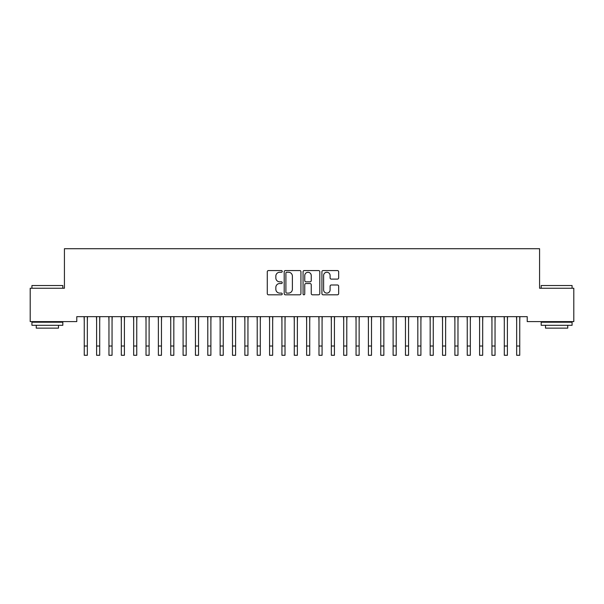 <?xml version="1.0" encoding="UTF-8"?>
<svg xmlns="http://www.w3.org/2000/svg" width="604" height="604" viewBox="0 0 604 604"><rect width="100%" height="100%" fill="white"/><g stroke="black" fill="none" stroke-linecap="round" stroke-linejoin="round"><path stroke-width="0.91" d="M282.234 271.407A0.846 0.846 0 0 0 281.381 270.554L268.501 270.554A1.216 1.216 0 0 0 267.285 271.77L267.285 293.597A1.216 1.216 0 0 0 268.501 294.812L281.381 294.812A0.846 0.846 0 0 0 282.234 293.959A0.846 0.846 0 0 0 281.381 293.114L279.72 293.114A3.881 3.881 0 0 1 275.839 289.233L275.839 287.413A3.881 3.881 0 0 1 279.72 283.533L281.381 283.533A0.846 0.846 0 0 0 282.234 282.687A0.846 0.846 0 0 0 281.381 281.834L279.72 281.834A3.881 3.881 0 0 1 275.839 277.953L275.839 276.134A3.881 3.881 0 0 1 279.72 272.253L281.381 272.253A0.846 0.846 0 0 0 282.234 271.407M337.44 279.108A1.216 1.216 0 0 0 338.655 277.893L338.655 271.77A1.216 1.216 0 0 0 337.44 270.554L323.132 270.554A1.216 1.216 0 0 0 321.917 271.77L321.917 293.597A1.216 1.216 0 0 0 323.132 294.812L337.44 294.812A1.216 1.216 0 0 0 338.655 293.597L338.655 286.198A1.216 1.216 0 0 0 337.44 284.99L331.317 284.99A1.216 1.216 0 0 0 330.101 286.198L330.101 289.867A3.246 3.246 0 0 1 326.862 293.114A3.246 3.246 0 0 1 323.616 289.867L323.616 275.5A3.246 3.246 0 0 1 326.862 272.253A3.246 3.246 0 0 1 330.101 275.5L330.101 277.893A1.216 1.216 0 0 0 331.317 279.108L337.44 279.108M527.224 316.662L76.776 316.662L76.776 321.6L30.2 321.6L30.2 288.244L64.424 288.244L64.424 248.712L539.576 248.712L539.576 288.244L573.8 288.244L573.8 321.6L527.224 321.6L527.224 316.662M300.935 271.77A1.216 1.216 0 0 0 299.727 270.554L285.42 270.554A1.216 1.216 0 0 0 284.205 271.77L284.205 293.597A1.216 1.216 0 0 0 285.42 294.812L299.727 294.812A1.216 1.216 0 0 0 300.935 293.597L300.935 271.77M304.273 270.554L318.58 270.554A1.216 1.216 0 0 1 319.795 271.77L319.795 293.597A1.216 1.216 0 0 1 318.58 294.812L312.457 294.812A1.216 1.216 0 0 1 311.249 293.597L311.249 284.748A1.216 1.216 0 0 0 310.033 283.533L305.971 283.533A1.216 1.216 0 0 0 304.756 284.748L304.756 293.959A0.846 0.846 0 0 1 303.91 294.812A0.846 0.846 0 0 1 303.065 293.959L303.065 271.77A1.216 1.216 0 0 1 304.273 270.554M286.749 272.253A0.846 0.846 0 0 0 285.903 273.106L285.903 292.261A0.846 0.846 0 0 0 286.749 293.114L288.508 293.114A3.881 3.881 0 0 0 292.389 289.233L292.389 276.134A3.881 3.881 0 0 0 288.508 272.253L286.749 272.253M311.249 275.56A3.246 3.246 0 0 0 308.002 272.313A3.246 3.246 0 0 0 304.756 275.56L304.756 280.618A1.216 1.216 0 0 0 305.971 281.834L310.033 281.834A1.216 1.216 0 0 0 311.249 280.618L311.249 275.56M87.338 321.313L87.497 316.662M84.25 321.313L84.092 316.662M84.25 346.024L87.338 346.024L87.338 355.288L84.25 355.288L84.25 317.047M87.338 346.024L87.338 317.047M99.698 321.313L99.849 316.662M96.602 321.313L96.451 316.662M112.05 321.313L112.208 316.662M108.962 321.313L108.803 316.662M96.602 355.288L99.698 355.288L96.602 355.288L96.602 317.047M99.698 355.288L99.698 317.047M108.962 355.288L112.05 355.288L108.962 355.288L108.962 317.047M112.05 355.288L112.05 317.047M31.929 285.526L62.816 285.526L31.929 285.526L31.929 288.244M62.816 325.307L31.929 325.307L31.929 322.219L62.816 322.219L62.816 325.307M58.49 325.307L58.49 328.146L36.255 328.146L36.255 325.307M541.184 285.526L572.071 285.526L541.184 285.526L541.184 288.244M572.071 325.307L541.184 325.307L541.184 322.219L572.071 322.219L572.071 325.307M567.745 325.307L567.745 328.146L545.51 328.146L545.51 325.307M124.401 321.313L124.56 316.662M121.313 321.313L121.155 316.662M136.761 321.313L136.912 316.662M133.673 321.313L133.514 316.662M121.313 355.288L124.401 355.288L121.313 355.288L121.313 317.047M124.401 355.288L124.401 317.047M133.673 355.288L136.761 355.288L133.673 355.288L133.673 317.047M136.761 355.288L136.761 317.047M149.113 321.313L149.271 316.662M146.025 321.313L145.866 316.662M146.025 355.288L149.113 355.288L146.025 355.288L146.025 317.047M149.113 355.288L149.113 317.047M161.464 321.313L161.623 316.662M158.376 321.313L158.225 316.662M158.376 355.288L161.464 355.288L158.376 355.288L158.376 317.047M161.464 355.288L161.464 317.047M173.824 321.313L173.975 316.662M170.736 321.313L170.577 316.662M170.736 355.288L173.824 355.288L170.736 355.288L170.736 317.047M173.824 355.288L173.824 317.047M186.175 321.313L186.334 316.662M183.088 321.313L182.929 316.662M183.088 355.288L186.175 355.288L183.088 355.288L183.088 317.047M186.175 355.288L186.175 317.047M198.527 321.313L198.686 316.662M195.439 321.313L195.288 316.662M195.439 355.288L198.527 355.288L195.439 355.288L195.439 317.047M198.527 355.288L198.527 317.047M210.887 321.313L211.045 316.662M207.799 321.313L207.64 316.662M207.799 355.288L210.887 355.288L207.799 355.288L207.799 317.047M210.887 355.288L210.887 317.047M223.238 321.313L223.397 316.662M220.15 321.313L219.992 316.662M220.15 355.288L223.238 355.288L220.15 355.288L220.15 317.047M223.238 355.288L223.238 317.047M235.598 321.313L235.749 316.662M232.502 321.313L232.351 316.662M232.502 355.288L235.598 355.288L232.502 355.288L232.502 317.047M235.598 355.288L235.598 317.047M247.95 321.313L248.108 316.662M244.862 321.313L244.703 316.662M244.862 355.288L247.95 355.288L244.862 355.288L244.862 317.047M247.95 355.288L247.95 317.047M260.301 321.313L260.46 316.662M257.213 321.313L257.055 316.662M257.213 355.288L260.301 355.288L257.213 355.288L257.213 317.047M260.301 355.288L260.301 317.047M272.661 321.313L272.812 316.662M269.573 321.313L269.414 316.662M269.573 355.288L272.661 355.288L269.573 355.288L269.573 317.047M272.661 355.288L272.661 317.047M285.012 321.313L285.171 316.662M281.925 321.313L281.766 316.662M281.925 355.288L285.012 355.288L281.925 355.288L281.925 317.047M285.012 355.288L285.012 317.047M297.364 321.313L297.523 316.662M294.276 321.313L294.125 316.662M294.276 355.288L297.364 355.288L294.276 355.288L294.276 317.047M297.364 355.288L297.364 317.047M309.724 321.313L309.875 316.662M306.636 321.313L306.477 316.662M306.636 355.288L309.724 355.288L306.636 355.288L306.636 317.047M309.724 355.288L309.724 317.047M322.075 321.313L322.234 316.662M318.988 321.313L318.829 316.662M318.988 355.288L322.075 355.288L318.988 355.288L318.988 317.047M322.075 355.288L322.075 317.047M334.427 321.313L334.586 316.662M331.339 321.313L331.188 316.662M331.339 355.288L334.427 355.288L331.339 355.288L331.339 317.047M334.427 355.288L334.427 317.047M346.787 321.313L346.945 316.662M343.699 321.313L343.54 316.662M343.699 355.288L346.787 355.288L343.699 355.288L343.699 317.047M346.787 355.288L346.787 317.047M359.138 321.313L359.297 316.662M356.05 321.313L355.892 316.662M356.05 355.288L359.138 355.288L356.05 355.288L356.05 317.047M359.138 355.288L359.138 317.047M371.498 321.313L371.649 316.662M368.402 321.313L368.251 316.662M368.402 355.288L371.498 355.288L368.402 355.288L368.402 317.047M371.498 355.288L371.498 317.047M383.85 321.313L384.008 316.662M380.762 321.313L380.603 316.662M380.762 355.288L383.85 355.288L380.762 355.288L380.762 317.047M383.85 355.288L383.85 317.047M396.201 321.313L396.36 316.662M393.113 321.313L392.955 316.662M393.113 355.288L396.201 355.288L393.113 355.288L393.113 317.047M396.201 355.288L396.201 317.047M408.561 321.313L408.712 316.662M405.473 321.313L405.314 316.662M405.473 355.288L408.561 355.288L405.473 355.288L405.473 317.047M408.561 355.288L408.561 317.047M420.913 321.313L421.071 316.662M417.825 321.313L417.666 316.662M417.825 355.288L420.913 355.288L417.825 355.288L417.825 317.047M420.913 355.288L420.913 317.047M433.264 321.313L433.423 316.662M430.176 321.313L430.025 316.662M430.176 355.288L433.264 355.288L430.176 355.288L430.176 317.047M433.264 355.288L433.264 317.047M445.624 321.313L445.775 316.662M442.536 321.313L442.377 316.662M442.536 355.288L445.624 355.288L442.536 355.288L442.536 317.047M445.624 355.288L445.624 317.047M457.975 321.313L458.134 316.662M454.887 321.313L454.729 316.662M454.887 355.288L457.975 355.288L454.887 355.288L454.887 317.047M457.975 355.288L457.975 317.047M470.327 321.313L470.486 316.662M467.239 321.313L467.088 316.662M467.239 355.288L470.327 355.288L467.239 355.288L467.239 317.047M470.327 355.288L470.327 317.047M482.687 321.313L482.845 316.662M479.599 321.313L479.44 316.662M479.599 355.288L482.687 355.288L479.599 355.288L479.599 317.047M482.687 355.288L482.687 317.047M495.038 321.313L495.197 316.662M491.95 321.313L491.792 316.662M491.95 355.288L495.038 355.288L491.95 355.288L491.95 317.047M495.038 355.288L495.038 317.047M507.398 321.313L507.549 316.662M504.302 321.313L504.151 316.662M504.302 355.288L507.398 355.288L504.302 355.288L504.302 317.047M507.398 355.288L507.398 317.047M519.75 321.313L519.908 316.662M516.662 321.313L516.503 316.662M516.662 355.288L519.75 355.288L516.662 355.288L516.662 317.047M519.75 355.288L519.75 317.047M96.602 346.024L99.698 346.024M108.962 346.024L112.05 346.024M121.313 346.024L124.401 346.024M133.673 346.024L136.761 346.024M146.025 346.024L149.113 346.024M158.376 346.024L161.464 346.024M170.736 346.024L173.824 346.024M183.088 346.024L186.175 346.024M195.439 346.024L198.527 346.024M207.799 346.024L210.887 346.024M220.15 346.024L223.238 346.024M232.502 346.024L235.598 346.024M244.862 346.024L247.95 346.024M257.213 346.024L260.301 346.024M269.573 346.024L272.661 346.024M281.925 346.024L285.012 346.024M294.276 346.024L297.364 346.024M306.636 346.024L309.724 346.024M318.988 346.024L322.075 346.024M331.339 346.024L334.427 346.024M343.699 346.024L346.787 346.024M356.05 346.024L359.138 346.024M368.402 346.024L371.498 346.024M380.762 346.024L383.85 346.024M393.113 346.024L396.201 346.024M405.473 346.024L408.561 346.024M417.825 346.024L420.913 346.024M430.176 346.024L433.264 346.024M442.536 346.024L445.624 346.024M454.887 346.024L457.975 346.024M467.239 346.024L470.327 346.024M479.599 346.024L482.687 346.024M491.95 346.024L495.038 346.024M504.302 346.024L507.398 346.024M516.662 346.024L519.75 346.024M62.816 288.244L62.816 285.526M55.772 322.219L55.772 321.6M38.973 322.219L38.973 321.6M572.071 288.244L572.071 285.526M565.027 322.219L565.027 321.6M548.228 322.219L548.228 321.6"/></g></svg>
